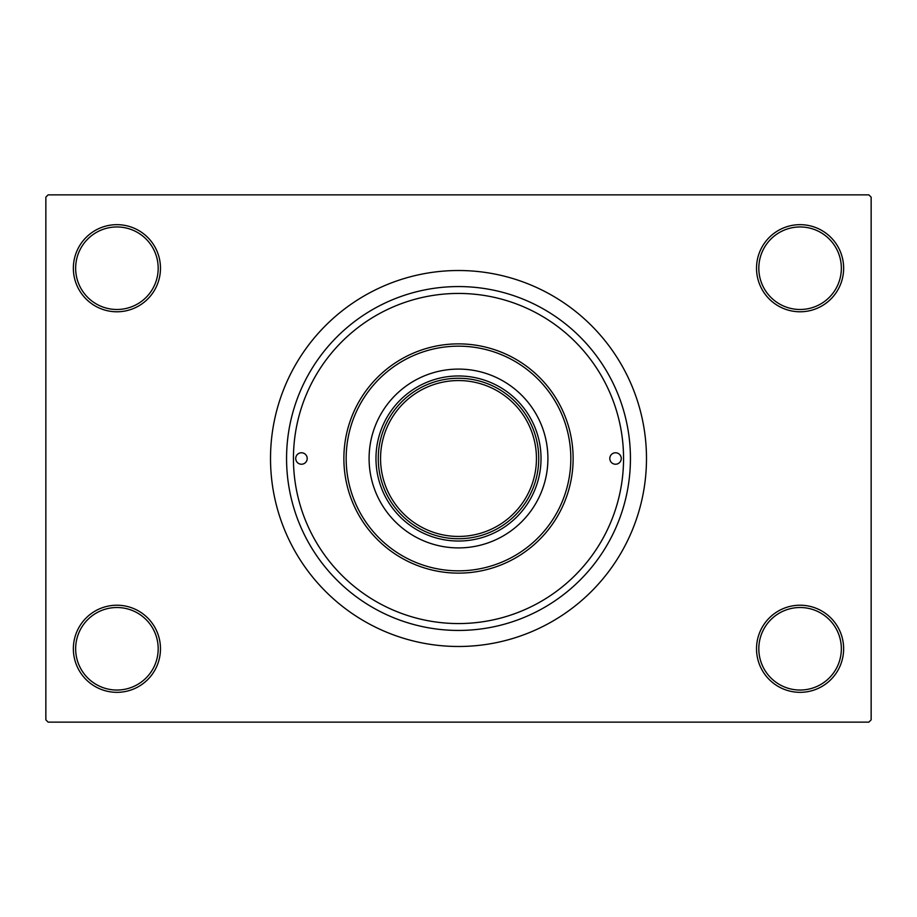 <?xml version="1.0" encoding="UTF-8"?>
<svg xmlns="http://www.w3.org/2000/svg" width="917" height="917" viewBox="0 0 917 917"><rect width="100%" height="100%" fill="white"/><g stroke="black" fill="none" stroke-linecap="round" stroke-linejoin="round"><path stroke-width="1.38" d="M756.525 648.778A43.557 43.557 0 0 1 800.082 605.22A43.557 43.557 0 0 1 843.64 648.778A43.557 43.557 0 0 1 800.082 692.335A43.557 43.557 0 0 1 756.525 648.778M841.347 648.778A41.265 41.265 0 0 0 800.082 607.513A41.265 41.265 0 0 0 758.817 648.778A41.265 41.265 0 0 0 800.082 690.043A41.265 41.265 0 0 0 841.347 648.778M73.36 648.778A43.557 43.557 0 0 1 116.918 605.22A43.557 43.557 0 0 1 160.475 648.778A43.557 43.557 0 0 1 116.918 692.335A43.557 43.557 0 0 1 73.36 648.778M158.183 648.778A41.265 41.265 0 0 0 116.918 607.513A41.265 41.265 0 0 0 75.653 648.778A41.265 41.265 0 0 0 116.918 690.043A41.265 41.265 0 0 0 158.183 648.778M73.36 268.223A43.557 43.557 0 0 1 116.918 224.665A43.557 43.557 0 0 1 160.475 268.223A43.557 43.557 0 0 1 116.918 311.78A43.557 43.557 0 0 1 73.36 268.223M158.183 268.223A41.265 41.265 0 0 0 116.918 226.958A41.265 41.265 0 0 0 75.653 268.223A41.265 41.265 0 0 0 116.918 309.488A41.265 41.265 0 0 0 158.183 268.223M756.525 268.223A43.557 43.557 0 0 1 800.082 224.665A43.557 43.557 0 0 1 843.64 268.223A43.557 43.557 0 0 1 800.082 311.78A43.557 43.557 0 0 1 756.525 268.223M841.347 268.223A41.265 41.265 0 0 0 800.082 226.958A41.265 41.265 0 0 0 758.817 268.223A41.265 41.265 0 0 0 800.082 309.488A41.265 41.265 0 0 0 841.347 268.223M286.562 458.5A171.938 171.938 0 0 1 458.5 286.562A171.938 171.938 0 0 1 630.438 458.5A171.938 171.938 0 0 1 458.5 630.438A171.938 171.938 0 0 1 286.562 458.5M270.515 458.5A187.985 187.985 0 0 0 458.5 646.485A187.985 187.985 0 0 0 646.485 458.5A187.985 187.985 0 0 0 458.5 270.515A187.985 187.985 0 0 0 270.515 458.5M868.857 722.138L48.142 722.138L45.85 719.845L45.85 197.155L48.142 194.863L868.857 194.863L871.15 197.155L871.15 719.845L868.857 722.138M458.5 541.03A82.53 82.53 0 0 1 375.97 458.5A82.53 82.53 0 0 1 458.5 375.97A82.53 82.53 0 0 1 541.03 458.5A82.53 82.53 0 0 1 458.5 541.03M426.004 531.86A80.237 80.237 0 0 0 531.86 490.996M531.86 426.004A80.237 80.237 0 0 0 458.5 378.262M385.14 426.004A80.237 80.237 0 0 1 426.004 385.14M621.268 458.5A5.731 5.731 0 0 0 615.536 452.769A5.731 5.731 0 0 0 609.805 458.5A5.731 5.731 0 0 0 615.536 464.231A5.731 5.731 0 0 0 621.268 458.5M307.195 458.5A5.731 5.731 0 0 0 301.464 452.769A5.731 5.731 0 0 0 295.733 458.5A5.731 5.731 0 0 0 301.464 464.231A5.731 5.731 0 0 0 307.195 458.5M547.908 458.5A89.407 89.407 0 0 0 458.5 369.092A89.407 89.407 0 0 0 369.092 458.5A89.407 89.407 0 0 0 458.5 547.908A89.407 89.407 0 0 0 547.908 458.5M346.168 458.5A112.332 112.332 0 0 0 458.5 570.832A112.332 112.332 0 0 0 570.832 458.5A112.332 112.332 0 0 0 458.5 346.168A112.332 112.332 0 0 0 346.168 458.5M573.125 458.5A114.625 114.625 0 0 1 458.5 573.125A114.625 114.625 0 0 1 343.875 458.5A114.625 114.625 0 0 1 458.5 343.875A114.625 114.625 0 0 1 573.125 458.5M293.44 458.5A165.06 165.06 0 0 0 458.5 623.56A165.06 165.06 0 0 0 623.56 458.5A165.06 165.06 0 0 0 458.5 293.44A165.06 165.06 0 0 0 293.44 458.5M538.737 458.5A80.237 80.237 0 0 1 458.5 538.737A80.237 80.237 0 0 1 378.262 458.5A80.237 80.237 0 0 1 458.5 378.262A80.237 80.237 0 0 1 538.737 458.5A80.237 80.237 0 0 0 458.5 378.262A80.237 80.237 0 0 0 378.262 458.5M380.555 458.5A77.945 77.945 0 0 0 458.5 536.445A77.945 77.945 0 0 0 536.445 458.5A77.945 77.945 0 0 0 458.5 380.555A77.945 77.945 0 0 0 380.555 458.5"/></g></svg>
